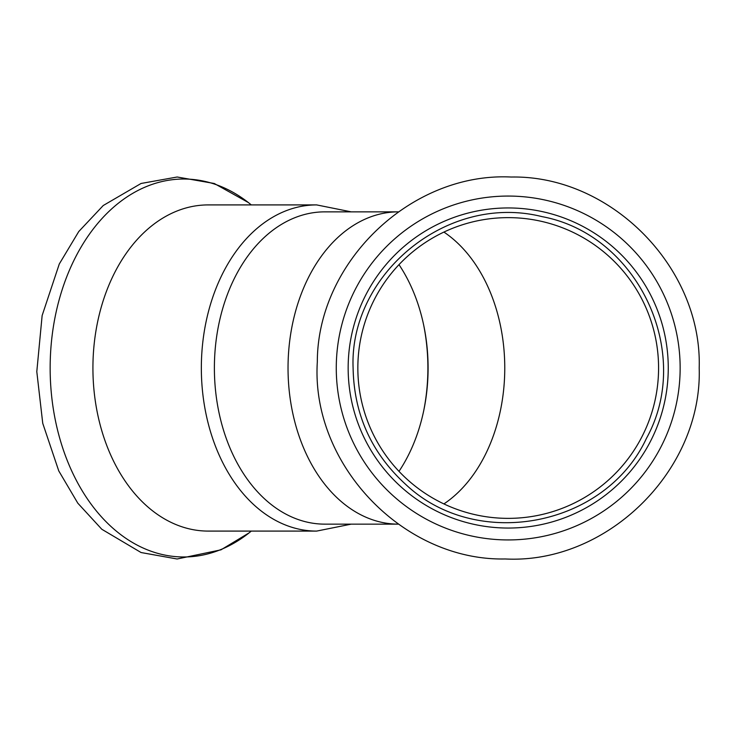 <?xml version="1.0" encoding="UTF-8"?>
<svg xmlns="http://www.w3.org/2000/svg" width="736" height="736" viewBox="0 0 736 736"><rect width="100%" height="100%" fill="white"/><g stroke="black" fill="none" stroke-linecap="round" stroke-linejoin="round"><path stroke-width="1.1" d="M316.664 531.088A163.088 115.322 90 0 1 201.342 368A163.088 115.322 90 0 1 316.664 204.912L208.242 204.912A163.088 115.322 90 0 0 92.92 368A163.088 115.322 90 0 0 208.242 531.088L316.664 531.088L351.219 524.142M668.26 368A160.052 160.052 0 0 1 508.208 528.052A160.052 160.052 0 0 1 348.156 368M398.995 471.353A150.365 106.324 90 0 0 428.094 368A150.365 106.324 90 0 0 398.995 264.647M324.797 211.858L398.222 211.858A156.142 110.409 90 0 0 288.034 368A156.142 110.409 90 0 0 398.222 524.142L324.797 524.142A156.142 110.409 90 0 1 214.388 368A156.142 110.409 90 0 1 324.797 211.858M658.573 368A150.365 150.365 0 0 0 508.208 217.635A150.365 150.365 0 0 0 357.843 368A150.365 150.365 0 0 0 508.208 518.365A150.365 150.365 0 0 0 658.573 368M508.208 528.052A160.052 160.052 0 0 0 668.26 368A160.052 160.052 0 0 0 508.208 207.948A160.052 160.052 0 0 0 348.156 368A160.052 160.052 0 0 0 508.208 528.052M251.298 531.088L249.099 532.864A188.977 133.63 -90 0 1 50.149 368A188.977 133.63 -90 0 1 249.099 203.136L251.298 204.912M423.724 410.651A157.302 111.228 90 0 0 427.892 368A157.302 111.228 90 0 0 423.724 325.349M443.909 503.921A150.365 106.324 90 0 0 504.767 368A150.365 106.324 90 0 0 443.909 232.079M508.208 539.939A171.939 171.939 0 0 0 680.147 368A171.939 171.939 0 0 0 508.208 196.061A171.939 171.939 0 0 0 336.269 368A171.939 171.939 0 0 0 508.208 539.939M353.105 368C349.085 275.264 446.356 192.639 542.046 216.632C638.029 234.517 693.809 353.059 646.41 438.417C605.213 526.939 476.523 551.485 405.637 484.343C371.468 453.082 353.952 414.304 353.105 368M316.664 204.912L351.219 211.858M249.099 532.864L220.975 549.838L177.109 558.992L141.082 552.534L101.807 529.267L77.814 503.185L58.77 470.92L42.743 423.31L36.8 371.634L42.136 315.551L59.285 263.994L78.752 231.546L103.252 205.51L141.082 183.466L177.183 177.008L214.268 183.494L248.299 202.51M699.2 368C702.273 267.729 611 175.113 511.207 177.036C411.534 171.985 317.391 261.676 317.317 362.002C310.813 464.306 403.31 561.108 505.209 558.964C606.998 564.31 702.484 470.46 699.2 368"/></g></svg>
